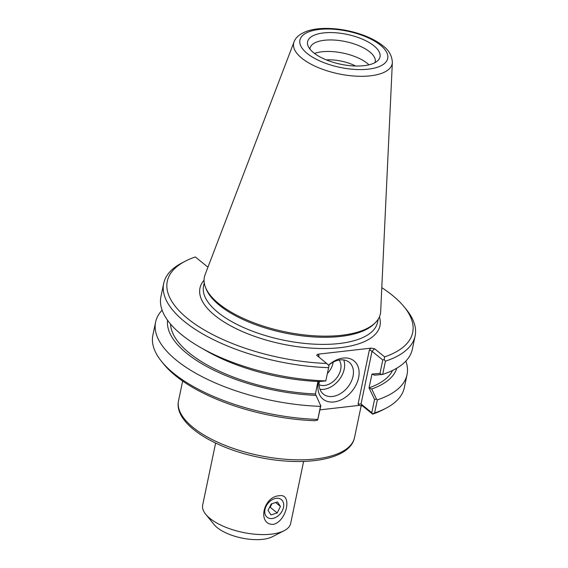 <?xml version="1.0" encoding="UTF-8"?>
<svg xmlns="http://www.w3.org/2000/svg" width="568" height="568" viewBox="0 0 568 568"><rect width="100%" height="100%" fill="white"/><g stroke="black" fill="none" stroke-linecap="round" stroke-linejoin="round"><path stroke-width="0.85" d="M303.617 461.443L290.667 523.447A44.95 18.538 -168.2 0 1 284.185 530.668A44.95 18.538 -168.2 0 1 242.877 532.401A44.95 18.538 -168.2 0 1 205.722 514.274A44.95 18.538 -168.2 0 1 202.669 505.066L215.62 443.061M273.272 524.392C257.148 524.86 263.069 496.503 279.257 495.743C292.726 493.123 286.804 521.481 273.272 524.392M284.185 530.668L272.434 536.725A33.441 13.795 -168.2 0 1 241.705 538.017A33.441 13.795 -168.2 0 1 214.058 524.534L205.722 514.274M371.117 348.134L369.399 349.824L372.04 351.301L382.782 360.005L379.985 373.41L371.99 374.063L374.603 375.164L382.669 374.411L385.438 361.17L384.153 359.53L384.621 356.881L374.617 348.773L371.117 348.134L317.981 354.183L316.589 355.22L326.735 363.47A125.343 51.695 -168.2 0 1 192.623 322.39A125.343 51.695 -168.2 0 1 185.367 261.159L182.221 262.778A128.425 52.973 11.8 0 0 163.69 283.411L160.929 296.652A128.425 52.973 11.8 0 0 200.142 347.275L206.518 350.939A117.157 48.323 11.8 0 0 318.705 381.526L325.776 380.965L329.021 365.806L325.776 380.965M371.99 374.063L369.022 387.837A113.99 47.016 11.8 0 0 392.552 370.442M369.022 387.837L374.546 399.439L376.541 399.197L371.713 388.995L369.101 387.894M371.713 388.995A117.157 48.323 11.8 0 0 396.798 368.163M320.636 405.566L315.41 394.007L320.636 405.566L317.682 420.057L314.771 420.732A125.343 51.695 11.8 0 1 163.832 364.244L161.596 361.496A128.425 52.973 -168.2 0 1 152.877 335.17L155.611 322.084A128.425 52.973 -168.2 0 1 162.114 310.171M167.581 320.274A117.157 48.323 11.8 0 0 315.815 395.356M315.41 394.007L317.938 381.49M170.556 324.065A113.99 47.016 11.8 0 0 315.332 393.951M317.682 420.057L320.856 405.552M374.546 399.439L371.777 412.688L361.035 403.983L372.04 351.301L374.617 348.773M369.399 349.824L358.074 404.018L359.161 405.389L362.654 406.035L372.658 414.143L371.777 412.688M372.814 413.781L374.624 412.936L377.358 399.851L376.541 399.197M381.682 374.603L379.985 373.41M384.153 359.53L382.782 360.005M382.669 374.411A128.425 52.973 11.8 0 0 412.354 349.178L415.123 335.936A128.425 52.973 11.8 0 0 406.404 309.61L404.167 306.869A125.343 51.695 -168.2 0 1 384.621 356.881M358.074 404.018L361.035 403.983L362.654 406.035M318.762 357.002L319.06 355.554L318.101 356.47M326.735 363.47L329.021 365.806M185.367 261.159A125.343 51.695 -168.2 0 1 195.342 256.963L207.952 267.187M328.553 365.323A20.498 14.569 -51 0 1 349.185 362.27A20.498 14.569 -51 0 1 351.024 382.015A20.498 14.569 -51 0 1 332.457 396.471A20.498 14.569 -51 0 1 323.369 394.121A20.498 14.569 -51 0 1 319.301 381.476M318.605 381.519A24.609 17.487 129 0 0 333.934 401.959A24.609 17.487 129 0 0 358.919 370.009A24.609 17.487 129 0 0 328.474 365.245M319.983 389.293A20.498 14.569 129 0 0 323.654 389.336A20.498 14.569 129 0 0 340.175 378.366A20.498 14.569 129 0 0 343.761 359.956M359.161 405.389L319.954 409.855M327.601 373.254A16.181 11.502 129 0 0 333.139 362.178M319.124 384.756A16.181 11.502 129 0 0 324.456 385.487A16.181 11.502 129 0 0 338.407 375.384A16.181 11.502 129 0 0 339.139 360.055M317.64 419.425A128.425 52.973 -168.2 0 1 161.596 361.496M372.658 414.143A125.343 51.695 11.8 0 0 382.633 409.954L385.779 408.328A128.425 52.973 -168.2 0 1 374.624 412.936M381.795 287.656A125.343 51.695 -168.2 0 1 404.167 306.869M205.453 287.216L206.113 288.892A88.871 36.657 11.8 0 0 284.547 332.94A88.871 36.657 11.8 0 0 374.049 323.98L375.334 322.702A89.9 37.076 -168.2 0 1 284.788 331.769A89.9 37.076 -168.2 0 1 205.453 287.216A89.9 37.076 -168.2 0 1 205.069 274.727L294.039 41.918A50.332 20.76 11.8 0 0 338.67 73.847A50.332 20.76 11.8 0 0 392.36 62.459C391.955 55.572 388.796 50.005 382.875 45.767C377.493 41.457 370.634 37.807 362.32 34.818C350.534 30.665 338.627 28.528 326.607 28.4C318.967 28.364 312.35 29.316 306.755 31.247C299.783 33.945 295.545 37.502 294.039 41.918M405.857 361.092A128.425 52.973 -168.2 0 1 407.043 374.61L404.31 387.695A128.425 52.973 -168.2 0 1 385.779 408.328M163.69 283.411A128.425 52.973 11.8 0 0 328.453 367.659M200.142 347.275A128.425 52.973 11.8 0 0 325.684 380.901M320.373 406.34A128.425 52.973 -168.2 0 1 155.611 322.084M407.043 374.61A128.425 52.973 -168.2 0 1 377.358 399.851M385.438 361.17A128.425 52.973 11.8 0 0 415.123 335.936M392.36 62.459L380.681 311.42A89.9 37.076 -168.2 0 1 375.334 322.702M326.309 59.896A27.072 11.168 -168.2 0 1 355.589 66.009M368.973 64.823A33.285 13.731 11.8 0 0 314.516 53.449M364.017 65.675A36.984 15.258 -168.2 0 1 308.041 45.894A36.984 15.258 -168.2 0 1 346.92 34.364A36.984 15.258 -168.2 0 1 377.933 60.499A36.984 15.258 -168.2 0 1 364.017 65.675M374.951 62.65A33.285 13.731 11.8 0 0 375.192 61.813A33.285 13.731 11.8 0 0 345.415 41.57A33.285 13.731 11.8 0 0 310.021 48.202A33.285 13.731 11.8 0 0 309.915 49.068M272.129 518.527A11.324 8.051 -51 0 1 267.279 504.285A11.324 8.051 -51 0 1 283.304 502.46A11.324 8.051 -51 0 1 272.129 518.527M270.986 514.906L268.032 510.391L271.284 503.908L277.489 501.942L280.443 506.457L277.191 512.939L270.986 514.906M269.495 507.465L270.176 507.252L271.958 503.695M277.191 512.939L270.176 507.252M280.443 506.457L275.608 502.538M354.531 437.537A89.9 37.076 -168.2 0 1 258.951 455.451A89.9 37.076 -168.2 0 1 178.537 400.774C173.559 422.933 212.219 447.69 258.575 457.226C304.874 467.052 350.222 459.846 354.531 437.537L361.234 405.481M319.06 355.554L317.981 354.183M378.224 319.117L377.55 322.347A88.871 36.657 -168.2 0 1 283.063 340.054A88.871 36.657 -168.2 0 1 203.564 286.002L204.239 282.772M204.047 280.223A91.952 37.928 11.8 0 0 282.225 344.052A91.952 37.928 11.8 0 0 379.417 316.859M380.418 45.128A44.844 18.495 -168.2 0 1 346.714 68.579A44.844 18.495 -168.2 0 1 304.278 34.179A44.844 18.495 -168.2 0 1 380.418 45.128M182.655 381.064L178.537 400.774"/></g></svg>

